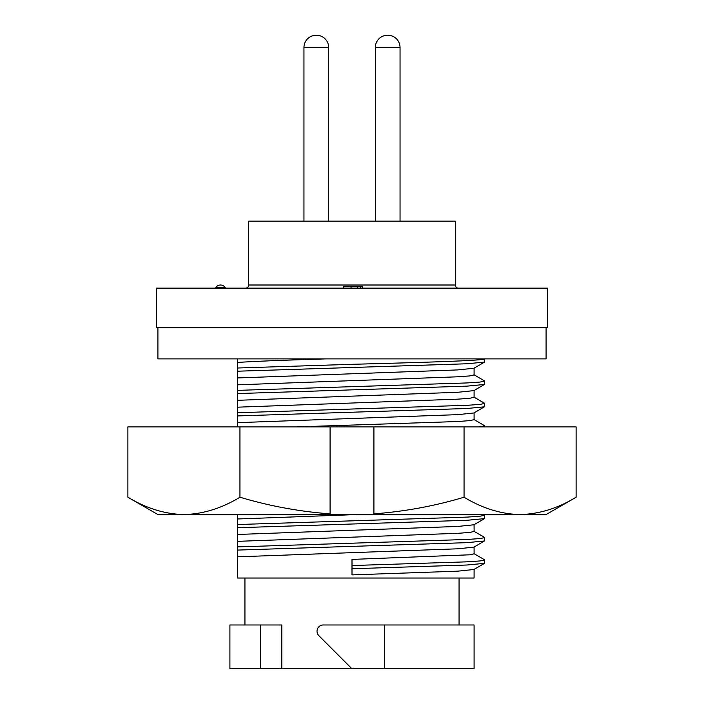 <?xml version="1.0" encoding="UTF-8"?>
<svg xmlns="http://www.w3.org/2000/svg" width="704" height="704" viewBox="0 0 704 704"><rect width="100%" height="100%" fill="white"/><g stroke="black" fill="none" stroke-linecap="round" stroke-linejoin="round"><path stroke-width="1.06" d="M127.89 497.226C146.186 508.332 164.859 514.105 183.92 514.562L157.916 514.562L127.89 497.226L127.89 426.906L373.912 426.906L373.912 513.85C404.8 511.535 434.843 505.991 464.059 497.226L464.059 426.906L373.912 426.906M330.088 426.906L330.088 513.85C299.622 511.606 269.57 506.062 239.941 497.226C221.698 508.314 203.016 514.096 183.92 514.562L546.084 514.562L576.11 497.226L576.11 426.906L464.059 426.906M464.059 497.226C482.346 508.332 501.028 514.105 520.08 514.562C539.185 514.096 557.867 508.314 576.11 497.226M239.941 497.226L239.941 426.906M373.912 513.85L373.912 514.562L373.912 513.85M328.68 221.144L328.68 47.538L303.952 47.538L303.952 221.144M328.68 47.538A12.338 12.338 0 0 0 316.342 35.2L316.281 35.2A12.338 12.338 0 0 0 303.952 47.538M400.048 221.144L400.048 47.538L375.32 47.538L375.32 221.144M400.048 47.538A12.338 12.338 0 0 0 387.719 35.2L387.658 35.2A12.338 12.338 0 0 0 375.32 47.538M546.084 327.58L546.084 358.89L157.916 358.89L157.916 327.58M547.65 327.58L156.35 327.58L156.35 288.138L547.65 288.138L547.65 327.58M245.564 288.138A3.133 3.133 0 0 0 248.697 285.006L248.697 221.144L455.303 221.144L455.303 285.006A3.133 3.133 0 0 0 458.436 288.138M225.218 287.514A5.658 5.658 0 0 0 215.829 287.514L225.218 287.514L225.218 288.138M215.829 287.514L215.829 288.138M459.061 624.976L459.061 578.019M244.939 624.976L244.939 578.019M281.811 668.8L260.515 668.8L260.515 624.976L281.811 624.976L281.811 668.8L474.091 668.8L474.091 624.976L323.286 624.976A6.257 6.257 0 0 0 318.859 635.659L352 668.8M260.515 668.8L229.909 668.8L229.909 624.976L260.515 624.976M384.419 624.976L384.419 668.8M474.091 569.395L474.091 578.019L237.424 578.019L237.424 541.35L457.732 533.315L469.779 532.435L474.091 531.458L474.091 524.674M237.424 358.89L237.424 362.463C252.965 361.381 282.559 360.193 326.207 358.89L484.598 358.89C483.789 360.659 420.218 362.516 352 364.311L237.424 368.016L237.424 362.463M237.424 514.562L237.424 541.35M237.424 368.016L237.424 426.906M474.091 547.034L474.091 553.819L469.779 554.796L352 559.407L352 574.886L457.732 571.164L473.915 569.492L484.572 563.332L484.572 559.777L473.915 553.617M237.424 556.829L457.732 548.803L473.915 547.131L484.73 540.795L484.572 537.416L473.915 531.256M237.424 550.088L466.946 542.652L484.572 540.971M237.424 546.902L466.946 539.466L480.049 538.578L484.73 537.601M237.424 534.468L457.732 526.442L473.915 524.77L484.572 518.61L484.73 515.24L483.71 514.562M237.424 527.727L466.946 520.291L484.572 518.61M237.424 524.542L466.946 517.106L480.049 516.217L484.73 515.24M237.424 518.989L356.69 514.562M478.72 426.906L484.73 425.797L473.915 419.461M296.718 426.906L457.732 421.52L469.779 420.631L474.091 419.654L474.091 412.87M237.424 422.664L457.732 414.638L473.915 412.975L484.73 406.63L484.572 403.26L473.915 397.1M237.424 415.932L466.946 408.496L484.572 406.815M237.424 412.738L466.946 405.302L480.049 404.422L484.73 403.436M237.424 407.185L457.732 399.159L469.779 398.27L474.091 397.294L474.091 390.518M237.424 400.312L457.732 392.278L473.915 390.614L484.73 384.27L484.572 380.899L473.915 374.739M237.424 393.571L466.946 386.135L484.572 384.454M237.424 390.377L466.946 382.941L480.049 382.061L484.73 381.075M237.424 384.824L457.732 376.798L469.779 375.918L474.091 374.933L474.091 368.157M237.424 377.951L457.732 369.917L473.915 368.254L484.572 362.094L484.73 358.89M237.424 371.21L466.946 363.774L484.572 362.094M352 565.55L466.946 561.827L480.049 560.938L484.73 559.962M352 568.744L466.946 565.013L484.572 563.332M343.666 288.138L343.666 286.264L362.578 286.264L362.578 288.138M357.729 286.264L357.729 288.138M360.334 286.264L360.334 288.138M248.697 285.006L455.303 285.006M351.05 286.264L351.05 288.138M484.73 426.906L484.73 425.797"/></g></svg>
